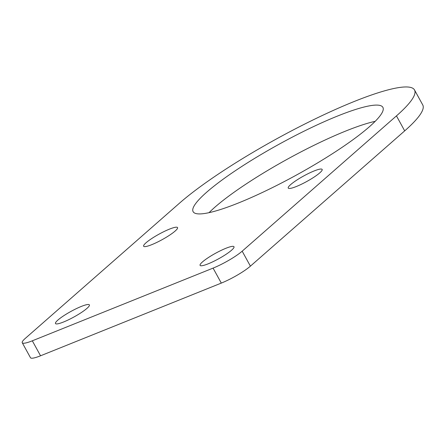 <?xml version="1.0" encoding="UTF-8"?>
<svg xmlns="http://www.w3.org/2000/svg" width="445" height="445" viewBox="0 0 445 445"><rect width="100%" height="100%" fill="white"/><g stroke="black" fill="none" stroke-linecap="round" stroke-linejoin="round"><path stroke-width="0.67" d="M169.456 229.136A19.346 3.159 -28.8 0 0 151.606 238.626A19.346 3.159 -28.8 0 0 143.64 246.224A19.346 3.159 -28.8 0 0 151.734 244.678A19.346 3.159 -28.8 0 0 169.584 235.183A19.346 3.159 -28.8 0 0 177.549 227.584A19.346 3.159 -28.8 0 0 169.456 229.136M81.29 306.444A19.346 3.159 -28.8 0 0 63.44 315.939A19.346 3.159 -28.8 0 0 55.48 323.532A19.346 3.159 -28.8 0 0 63.574 321.985A19.346 3.159 -28.8 0 0 81.424 312.49A19.346 3.159 -28.8 0 0 89.384 304.892A19.346 3.159 -28.8 0 0 81.29 306.444M225.899 248.288A19.346 3.159 -28.8 0 0 208.049 257.777A19.346 3.159 -28.8 0 0 200.089 265.376A19.346 3.159 -28.8 0 0 208.182 263.824A19.346 3.159 -28.8 0 0 226.032 254.334A19.346 3.159 -28.8 0 0 233.992 246.736A19.346 3.159 -28.8 0 0 225.899 248.288M314.064 170.98A19.346 3.159 -28.8 0 0 296.214 180.47A19.346 3.159 -28.8 0 0 288.249 188.068A19.346 3.159 -28.8 0 0 296.342 186.516A19.346 3.159 -28.8 0 0 314.192 177.027A19.346 3.159 -28.8 0 0 322.158 169.428A19.346 3.159 -28.8 0 0 314.064 170.98M337.594 116.023A108.28 17.683 -28.8 0 0 237.686 169.15A108.28 17.683 -28.8 0 0 193.113 211.67A108.28 17.683 -28.8 0 0 238.409 202.992A108.28 17.683 -28.8 0 0 338.317 149.87A108.28 17.683 -28.8 0 0 382.889 107.345A108.28 17.683 -28.8 0 0 337.594 116.023M375.191 121.329A108.28 17.683 -28.8 0 0 345.826 131.002A108.28 17.683 -28.8 0 0 209.044 212.666M396.456 115.889A144.375 23.579 -28.8 0 0 414.518 89.957A144.375 23.579 -28.8 0 0 316.834 118.103A144.375 23.579 -28.8 0 0 179.546 203.126L25.259 338.417A24.063 3.933 -28.8 0 0 22.25 342.739A24.063 3.933 -28.8 0 0 32.318 340.809L213.077 268.113A24.063 3.933 -28.8 0 0 242.175 251.18L396.456 115.889L404.694 130.869A144.375 23.579 -28.8 0 0 422.75 104.937L414.518 89.957M242.175 251.18L250.407 266.155L404.694 130.869M32.318 340.809L40.551 355.789L221.31 283.092L213.077 268.113M40.551 355.789A24.063 3.933 151.2 0 1 30.482 357.719L22.25 342.739M250.407 266.155A24.063 3.933 151.2 0 1 221.31 283.092"/></g></svg>
